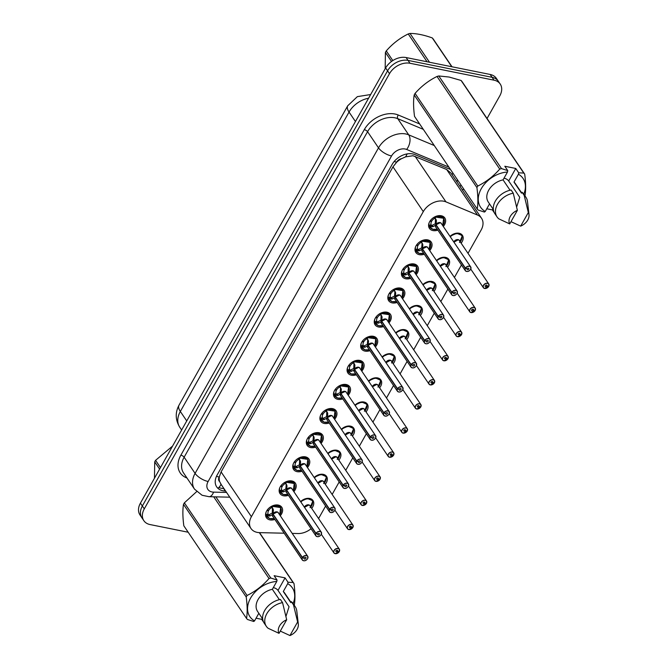 <?xml version="1.0" encoding="UTF-8"?>
<svg xmlns="http://www.w3.org/2000/svg" width="669" height="669" viewBox="0 0 669 669"><rect width="100%" height="100%" fill="white"/><g stroke="black" fill="none" stroke-linecap="round" stroke-linejoin="round"><path stroke-width="1" d="M300.607 501.625A8.73 6.213 -34.1 0 1 309.663 498.464A8.73 6.213 -34.1 0 1 312.975 500.529A8.73 6.213 -34.1 0 1 311.687 508.365M314.187 477.515A8.73 6.213 -34.1 0 1 323.252 474.354A8.73 6.213 -34.1 0 1 326.556 476.42A8.73 6.213 -34.1 0 1 325.268 484.256M339.919 453.147L339.919 453.147A8.187 5.829 145.9 0 0 339.476 452.303A8.187 5.829 145.9 0 0 336.373 450.362A8.187 5.829 145.9 0 0 327.785 453.415A8.73 6.213 -34.1 0 1 336.833 450.245A8.73 6.213 -34.1 0 1 340.145 452.311A8.73 6.213 -34.1 0 1 338.857 460.147M350.815 435.327L353.491 429.038A8.187 5.829 145.9 0 0 353.056 428.193A8.187 5.829 145.9 0 0 349.962 426.253A8.187 5.829 145.9 0 0 341.366 429.306A8.73 6.213 -34.1 0 1 350.422 426.136A8.73 6.213 -34.1 0 1 353.725 428.202A8.73 6.213 -34.1 0 1 352.438 436.037M354.946 405.18A8.73 6.213 -34.1 0 1 364.003 402.027A8.73 6.213 -34.1 0 1 367.314 404.093A8.73 6.213 -34.1 0 1 366.027 411.92M377.985 387.108L380.661 380.82A8.187 5.829 145.9 0 0 380.226 379.975A8.187 5.829 145.9 0 0 377.132 378.035A8.187 5.829 145.9 0 0 368.535 381.087A8.73 6.213 -34.1 0 1 377.592 377.918A8.73 6.213 -34.1 0 1 380.895 379.984A8.73 6.213 -34.1 0 1 379.607 387.811M382.116 356.962A8.73 6.213 -34.1 0 1 391.173 353.809A8.73 6.213 -34.1 0 1 394.484 355.875A8.73 6.213 -34.1 0 1 393.196 363.702M405.155 338.89L407.839 332.593A8.187 5.829 145.9 0 0 407.396 331.749A8.187 5.829 145.9 0 0 404.302 329.817A8.187 5.829 145.9 0 0 395.705 332.869A8.73 6.213 -34.1 0 1 404.762 329.7A8.73 6.213 -34.1 0 1 408.065 331.765A8.73 6.213 -34.1 0 1 406.777 339.593M418.744 314.781L421.42 308.493A8.187 5.829 145.9 0 0 420.985 307.64A8.187 5.829 145.9 0 0 417.882 305.708A8.187 5.829 145.9 0 0 409.294 308.76A8.73 6.213 -34.1 0 1 418.342 305.582A8.73 6.213 -34.1 0 1 421.654 307.656A8.73 6.213 -34.1 0 1 420.366 315.484M422.867 284.634A8.73 6.213 -34.1 0 1 431.931 281.473A8.73 6.213 -34.1 0 1 435.235 283.547A8.73 6.213 -34.1 0 1 433.947 291.375M436.456 260.525A8.73 6.213 -34.1 0 1 445.512 257.364A8.73 6.213 -34.1 0 1 448.824 259.438A8.73 6.213 -34.1 0 1 447.536 267.266M450.036 236.416A8.73 6.213 -34.1 0 1 459.101 233.255A8.73 6.213 -34.1 0 1 462.404 235.329A8.73 6.213 -34.1 0 1 461.117 243.156M274.85 519.437A9.291 6.615 -34.1 0 1 269.916 519.888A9.291 6.615 -34.1 0 1 266.396 517.689A9.291 6.615 -34.1 0 1 268.244 508.816A9.291 6.615 -34.1 0 1 278.262 505.07A9.291 6.615 -34.1 0 1 281.783 507.269A9.291 6.615 -34.1 0 1 280.269 515.766M288.431 495.328A9.291 6.615 -34.1 0 1 283.505 495.779A9.291 6.615 -34.1 0 1 279.985 493.571A9.291 6.615 -34.1 0 1 281.825 484.707A9.291 6.615 -34.1 0 1 291.851 480.961A9.291 6.615 -34.1 0 1 295.363 483.16A9.291 6.615 -34.1 0 1 293.858 491.656M302.02 471.219A9.291 6.615 -34.1 0 1 297.086 471.662A9.291 6.615 -34.1 0 1 293.566 469.462A9.291 6.615 -34.1 0 1 295.414 460.598A9.291 6.615 -34.1 0 1 305.432 456.852A9.291 6.615 -34.1 0 1 308.953 459.051A9.291 6.615 -34.1 0 1 307.439 467.547M315.601 447.109A9.291 6.615 -34.1 0 1 310.675 447.553A9.291 6.615 -34.1 0 1 307.155 445.353A9.291 6.615 -34.1 0 1 308.994 436.489A9.291 6.615 -34.1 0 1 319.021 432.743A9.291 6.615 -34.1 0 1 322.533 434.942A9.291 6.615 -34.1 0 1 321.028 443.438M329.19 423A9.291 6.615 -34.1 0 1 324.256 423.444A9.291 6.615 -34.1 0 1 320.735 421.244A9.291 6.615 -34.1 0 1 322.583 412.38A9.291 6.615 -34.1 0 1 332.602 408.634A9.291 6.615 -34.1 0 1 336.122 410.833A9.291 6.615 -34.1 0 1 334.609 419.329M342.771 398.891A9.291 6.615 -34.1 0 1 337.845 399.334A9.291 6.615 -34.1 0 1 334.324 397.135A9.291 6.615 -34.1 0 1 336.164 388.271A9.291 6.615 -34.1 0 1 346.191 384.524A9.291 6.615 -34.1 0 1 349.703 386.724A9.291 6.615 -34.1 0 1 348.198 395.22M356.36 374.782A9.291 6.615 -34.1 0 1 351.426 375.225A9.291 6.615 -34.1 0 1 347.905 373.026A9.291 6.615 -34.1 0 1 349.753 364.162A9.291 6.615 -34.1 0 1 359.771 360.415A9.291 6.615 -34.1 0 1 363.292 362.615A9.291 6.615 -34.1 0 1 361.778 371.111M369.94 350.673A9.291 6.615 -34.1 0 1 365.015 351.116A9.291 6.615 -34.1 0 1 361.494 348.917A9.291 6.615 -34.1 0 1 363.334 340.053A9.291 6.615 -34.1 0 1 373.361 336.306A9.291 6.615 -34.1 0 1 376.873 338.506A9.291 6.615 -34.1 0 1 375.368 347.002M383.529 326.564A9.291 6.615 -34.1 0 1 378.595 327.007A9.291 6.615 -34.1 0 1 375.075 324.808A9.291 6.615 -34.1 0 1 376.923 315.944A9.291 6.615 -34.1 0 1 386.941 312.197A9.291 6.615 -34.1 0 1 390.462 314.397A9.291 6.615 -34.1 0 1 388.948 322.893M397.11 302.455A9.291 6.615 -34.1 0 1 392.185 302.898A9.291 6.615 -34.1 0 1 388.664 300.699A9.291 6.615 -34.1 0 1 390.504 291.835A9.291 6.615 -34.1 0 1 400.53 288.088A9.291 6.615 -34.1 0 1 404.043 290.287A9.291 6.615 -34.1 0 1 402.537 298.784M410.699 278.346A9.291 6.615 -34.1 0 1 405.765 278.789A9.291 6.615 -34.1 0 1 402.245 276.59A9.291 6.615 -34.1 0 1 404.093 267.725A9.291 6.615 -34.1 0 1 414.111 263.979A9.291 6.615 -34.1 0 1 417.632 266.178A9.291 6.615 -34.1 0 1 416.118 274.675M424.28 254.237A9.291 6.615 -34.1 0 1 419.354 254.68A9.291 6.615 -34.1 0 1 415.834 252.481A9.291 6.615 -34.1 0 1 417.673 243.616A9.291 6.615 -34.1 0 1 427.7 239.87A9.291 6.615 -34.1 0 1 431.221 242.069A9.291 6.615 -34.1 0 1 429.707 250.566M437.869 230.128A9.291 6.615 -34.1 0 1 432.935 230.571A9.291 6.615 -34.1 0 1 429.414 228.372A9.291 6.615 -34.1 0 1 431.262 219.507A9.291 6.615 -34.1 0 1 441.281 215.753A9.291 6.615 -34.1 0 1 444.801 217.952A9.291 6.615 -34.1 0 1 443.288 226.457M468.007 253.334L481.103 230.094A16.374 11.657 145.9 0 0 481.538 218.27L450.931 173.07L446.675 169.516L412.99 155.735L405.59 156.855L401.576 158.67A5.461 3.889 145.9 0 0 396.65 162.141A16.374 6.59 -150.6 0 1 394.166 161.505M481.538 218.27A16.374 11.657 145.9 0 0 477.499 215.05L445.947 201.862A16.374 11.657 145.9 0 0 443.781 201.21A16.374 11.657 145.9 0 0 423.293 211.621L251.402 516.677A16.374 11.657 145.9 0 0 250.975 528.493A16.374 11.657 145.9 0 0 259.572 532.633L284.174 533.21M219.633 481.571A16.374 11.657 -34.1 0 1 219.348 476.796L219.215 477.03A5.461 3.889 145.9 0 0 219.633 481.571L221.096 484.289M396.65 162.141L396.516 162.366A16.374 11.657 -34.1 0 1 401.576 158.67M396.516 162.366L392.987 166.857L221.096 471.913L219.348 476.796M318.578 518.542L325.611 506.057M332.159 494.433L339.191 481.948M345.748 470.324L352.78 457.839M359.328 446.215L366.361 433.729M372.917 422.097L379.95 409.62M386.498 397.988L393.531 385.511M400.087 373.879L407.12 361.402M413.668 349.77L420.701 337.293M427.257 325.661L434.29 313.184M440.838 301.552L447.87 289.075M454.427 277.443L461.459 264.966M292.211 533.402L298.039 533.536A16.374 11.657 145.9 0 0 311.06 528.753M434.825 269.799A8.73 6.213 -34.1 0 1 434.365 269.222A8.73 6.213 -34.1 0 1 433.997 268.587M421.236 293.908A8.73 6.213 -34.1 0 1 420.776 293.331A8.73 6.213 -34.1 0 1 420.416 292.696M407.655 318.018A8.73 6.213 -34.1 0 1 407.187 317.449A8.73 6.213 -34.1 0 1 406.827 316.805M394.066 342.127A8.73 6.213 -34.1 0 1 393.606 341.558A8.73 6.213 -34.1 0 1 393.247 340.914M380.485 366.236A8.73 6.213 -34.1 0 1 380.017 365.667A8.73 6.213 -34.1 0 1 379.658 365.023M366.896 390.345A8.73 6.213 -34.1 0 1 366.436 389.776A8.73 6.213 -34.1 0 1 366.077 389.132M353.316 414.454A8.73 6.213 -34.1 0 1 352.847 413.885A8.73 6.213 -34.1 0 1 352.488 413.241M339.727 438.563A8.73 6.213 -34.1 0 1 339.267 437.994A8.73 6.213 -34.1 0 1 338.907 437.35M326.146 462.672A8.73 6.213 -34.1 0 1 325.678 462.103A8.73 6.213 -34.1 0 1 325.318 461.459M312.557 486.781A8.73 6.213 -34.1 0 1 312.097 486.212A8.73 6.213 -34.1 0 1 311.737 485.569M298.976 510.89A8.73 6.213 -34.1 0 1 298.508 510.322A8.73 6.213 -34.1 0 1 298.148 509.678M448.406 245.69A8.73 6.213 -34.1 0 1 447.946 245.113A8.73 6.213 -34.1 0 1 447.586 244.478M188.181 532.231L150.057 524.563A16.374 11.657 -34.1 0 1 143.852 520.683L141.92 517.831A16.374 11.657 -34.1 0 1 142.346 506.007L387.568 70.822A16.374 11.657 -34.1 0 1 408.048 60.402L492.083 77.32A16.374 11.657 -34.1 0 1 498.28 81.192A16.374 11.657 -34.1 0 0 492.083 77.32L408.048 60.402A16.374 11.657 -34.1 0 0 387.568 70.822L142.346 506.007A16.374 11.657 -34.1 0 0 141.92 517.831L139.988 514.971A16.374 11.657 -34.1 0 1 140.415 503.155L385.628 67.962A16.374 11.657 -34.1 0 1 406.116 57.551L490.151 74.46A16.374 11.657 -34.1 0 1 496.348 78.34L500.22 84.051A16.374 11.657 -34.1 0 1 499.785 95.868L487.04 118.505M450.471 169.466L414.855 154.581A16.374 11.657 145.9 0 0 412.689 153.929A16.374 11.657 145.9 0 0 392.201 164.34L217.124 475.057A16.374 11.657 145.9 0 0 216.697 486.881A16.374 11.657 145.9 0 0 225.286 491.021L225.612 491.029M143.852 520.683A16.374 11.657 -34.1 0 1 144.287 508.866L389.5 73.674A16.374 11.657 -34.1 0 1 409.988 63.262L494.015 80.171A16.374 11.657 -34.1 0 1 500.22 84.051M456.919 181.909A16.374 11.657 145.9 0 0 457.387 179.677M223.889 488.487L223.571 488.479A16.374 11.657 -34.1 0 1 218.847 487.492M443.907 218.654A8.187 5.829 145.9 0 0 443.672 218.253A8.187 5.829 145.9 0 0 440.57 216.321A8.187 5.829 145.9 0 0 434.934 217.258L436.431 220.711L436.037 224.717L435.285 223.613L435.46 218.746L434.549 218.37A6.004 4.273 145.9 0 0 431.773 221.038L430.301 220.67M435.929 224.976L433.086 226.64L429.682 226.59L432.718 229.25M466.594 271.413A3.278 2.333 -34.1 0 0 470.09 270.05A3.278 2.333 -34.1 0 0 470.717 266.956L470.742 269.155C469.554 270.978 468.158 271.731 466.561 271.422A3.278 2.333 -34.1 0 1 465.29 270.627A3.278 2.333 -34.1 0 1 465.315 268.378L465.448 268.453A3.169 2.258 145.9 0 0 466.628 271.38A3.169 2.258 145.9 0 0 470.583 269.364A3.169 2.258 145.9 0 0 469.471 266.329A3.169 2.258 145.9 0 0 465.574 268.236L465.44 268.152A3.278 2.333 -34.1 0 1 469.471 266.178A3.278 2.333 -34.1 0 1 470.717 266.956L441.323 223.546A3.278 2.333 145.9 0 0 440.085 222.777A3.278 2.333 145.9 0 0 436.054 224.742L436.037 224.717M435.243 218.429L434.725 216.94L443.681 218.278L442.134 215.987M432.391 226.766L431.388 225.277L429.465 226.273L429.122 225.578A8.187 5.829 -34.1 0 1 429.147 222.735M431.145 220.879L431.538 221.456A6.004 4.273 145.9 0 0 431.053 224.575L431.388 225.277M465.44 268.152L436.054 224.742L440.085 222.777A3.27 2.333 -34.1 0 0 436.263 224.433M465.574 268.236L467.196 268.637A1.095 0.778 -34.1 0 1 468.735 269.281A1.095 0.778 -34.1 0 1 467.154 268.721L467.079 268.612M431.538 221.456L429.933 221.205M435.912 224.943L435.611 224.082M465.315 268.378L435.929 224.968A3.278 2.333 145.9 0 0 435.904 227.217L465.29 270.627L466.561 271.422M467.154 268.721L465.448 268.453M444.4 221.297L443.681 218.278L442.686 225.553A7.978 5.687 -34.1 0 0 443.246 218.094A7.978 5.687 -34.1 0 0 435.151 217.642M431.605 225.587L435.159 223.839M429.465 226.273L429.682 226.59A8.187 5.829 145.9 0 0 430.117 227.435A8.187 5.829 145.9 0 0 430.736 228.154M470.767 269.097L483.361 287.687L484.624 288.481A3.278 2.333 -34.1 0 1 483.361 287.687A3.278 2.333 -34.1 0 1 484.005 284.559A3.278 2.333 -34.1 0 1 487.542 283.238A3.278 2.333 -34.1 0 1 488.78 284.016A3.278 2.333 -34.1 0 1 488.755 286.265L488.713 286.315A3.169 2.258 145.9 0 0 487.534 283.388A3.169 2.258 145.9 0 0 483.578 285.404A3.169 2.258 145.9 0 0 484.691 288.439A3.169 2.258 145.9 0 0 488.587 286.533L486.965 286.123L486.229 285.044M459.494 242.454L462.179 236.165A8.187 5.829 145.9 0 0 461.744 235.312A8.187 5.829 145.9 0 0 458.641 233.372A8.187 5.829 145.9 0 0 450.045 236.433M460.239 241.86A8.187 5.829 -34.1 0 0 460.933 240.873L460.464 240.179M453.925 242.161A3.27 2.333 -34.1 0 1 454.05 241.91A3.27 2.333 -34.1 0 1 458.148 239.828A3.278 2.333 145.9 0 0 454.05 241.91A3.278 2.333 145.9 0 0 453.925 242.161L458.156 239.837A3.278 2.333 145.9 0 1 459.394 240.606L488.78 284.016L488.763 286.299M486.965 286.123A1.095 0.778 -34.1 0 1 485.209 286.524A1.095 0.778 -34.1 0 1 487.015 285.303A1.095 0.778 -34.1 0 1 487.007 286.048L486.321 285.027M460.406 240.171L461.25 240.305A8.187 5.829 -34.1 0 0 462.028 236.709M460.933 240.873L460.23 240.698M487.007 286.048L488.713 286.315M450.296 236.801A7.978 5.678 -34.1 0 1 462.162 236.5L461.769 235.371L456.768 233.264L450.429 236.073M430.326 242.763A8.187 5.829 145.9 0 0 430.092 242.37A8.187 5.829 145.9 0 0 426.989 240.43A8.187 5.829 145.9 0 0 421.353 241.367L422.841 244.821L422.448 248.826L421.704 247.722L422.064 243.667L421.662 242.538L420.968 242.479A6.004 4.273 145.9 0 0 418.192 245.147L416.72 244.779M451.734 292.487L451.859 292.562A3.169 2.258 145.9 0 0 453.038 295.489A3.169 2.258 145.9 0 0 457.002 293.474A3.169 2.258 145.9 0 0 455.882 290.438A3.169 2.258 145.9 0 0 451.985 292.345L451.859 292.261A3.278 2.333 -34.1 0 1 455.89 290.287A3.278 2.333 -34.1 0 1 457.128 291.065A3.278 2.333 -34.1 0 1 456.484 294.193A3.278 2.333 -34.1 0 1 452.946 295.514A3.278 2.333 -34.1 0 1 451.709 294.736A3.278 2.333 -34.1 0 1 451.734 292.487L422.323 249.052L419.496 250.758L416.093 250.699L419.129 253.359M422.657 249.127L422.34 249.077A3.278 2.333 145.9 0 0 422.315 251.327L451.709 294.736L452.972 295.531C454.577 295.84 455.974 295.088 457.161 293.265L457.128 291.065L427.742 247.655A3.278 2.333 145.9 0 0 426.504 246.886A3.278 2.333 145.9 0 0 422.474 248.851L422.448 248.826M421.662 242.538L421.136 241.049L430.1 242.387L428.553 240.096M418.811 250.875L417.799 249.386L415.875 250.382L415.533 249.688A8.187 5.829 -34.1 0 1 415.558 246.844M417.565 244.988L417.949 245.565A6.004 4.273 145.9 0 0 417.464 248.692L417.799 249.386M451.859 292.261L422.474 248.851L426.504 246.886A3.27 2.333 -34.1 0 0 422.683 248.542M451.985 292.345L453.607 292.754A1.095 0.778 -34.1 0 1 455.363 292.353A1.095 0.778 -34.1 0 1 453.557 293.574A1.095 0.778 -34.1 0 1 453.565 292.83L453.498 292.721M417.949 245.565L416.352 245.314M422.323 249.052L422.022 248.199M453.565 292.83L451.859 292.562M430.811 245.406L430.1 242.387L429.097 249.662A7.978 5.687 -34.1 0 0 429.665 242.203A7.978 5.687 -34.1 0 0 421.562 241.752M418.016 249.696L421.57 247.948M415.875 250.382L416.093 250.699A8.187 5.829 145.9 0 0 416.528 251.544A8.187 5.829 145.9 0 0 417.147 252.263M416.737 266.872A8.187 5.829 145.9 0 0 416.503 266.479A8.187 5.829 145.9 0 0 413.4 264.539A8.187 5.829 145.9 0 0 407.764 265.476L409.261 268.93L408.868 272.935L408.115 271.831L408.291 266.964L407.379 266.588A6.004 4.273 145.9 0 0 404.603 269.256L403.131 268.888M438.145 316.596L438.279 316.671A3.169 2.258 145.9 0 0 439.458 319.598A3.169 2.258 145.9 0 0 443.413 317.583A3.169 2.258 145.9 0 0 442.301 314.547A3.169 2.258 145.9 0 0 438.404 316.454L438.27 316.37A3.278 2.333 -34.1 0 1 442.301 314.397A3.278 2.333 -34.1 0 1 443.547 315.174A3.278 2.333 -34.1 0 1 442.895 318.302A3.278 2.333 -34.1 0 1 439.366 319.623A3.278 2.333 -34.1 0 1 438.12 318.845A3.278 2.333 -34.1 0 1 438.145 316.596L408.742 273.161L405.916 274.867L402.512 274.808L405.548 277.468M408.073 266.647L407.555 265.158L416.511 266.496L415.516 273.772M405.222 274.984L404.218 273.496L402.295 274.491L401.952 273.797A8.187 5.829 -34.1 0 1 401.977 270.953M403.976 269.097L404.369 269.674A6.004 4.273 145.9 0 0 403.884 272.801L404.218 273.496M409.068 273.236L408.759 273.186A3.278 2.333 145.9 0 0 408.734 275.436L438.12 318.845L439.391 319.64C440.988 319.949 442.385 319.197 443.572 317.374L443.547 315.174L414.153 271.765A3.278 2.333 145.9 0 0 412.915 270.995A3.278 2.333 145.9 0 0 408.884 272.96L412.915 270.995A3.27 2.333 -34.1 0 0 409.094 272.651M438.27 316.37L408.884 272.96M438.404 316.454L440.026 316.863A1.095 0.778 -34.1 0 1 441.783 316.462A1.095 0.778 -34.1 0 1 439.976 317.683A1.095 0.778 -34.1 0 1 439.985 316.939L439.909 316.83M404.369 269.674L402.763 269.423M408.742 273.161L408.441 272.308M404.427 273.805L407.99 272.057M439.985 316.939L438.279 316.671M417.23 269.515L416.511 266.496M403.566 276.372A8.187 5.829 145.9 0 1 402.947 275.653A8.187 5.829 145.9 0 1 402.504 274.808L402.512 274.808M403.156 290.982A8.187 5.829 145.9 0 0 402.922 290.589A8.187 5.829 145.9 0 0 399.819 288.648A8.187 5.829 145.9 0 0 394.183 289.585L395.672 293.039L395.279 297.044L394.534 295.941L394.894 291.893L394.493 290.756L393.798 290.697A6.004 4.273 145.9 0 0 391.022 293.365L389.55 292.997M424.564 340.705L424.69 340.78A3.169 2.258 145.9 0 0 425.869 343.707A3.169 2.258 145.9 0 0 429.833 341.692A3.169 2.258 145.9 0 0 428.712 338.656A3.169 2.258 145.9 0 0 424.815 340.563L424.69 340.479A3.278 2.333 -34.1 0 1 428.72 338.506A3.278 2.333 -34.1 0 1 429.958 339.283A3.278 2.333 -34.1 0 1 429.314 342.411A3.278 2.333 -34.1 0 1 425.777 343.732A3.278 2.333 -34.1 0 1 424.539 342.954A3.278 2.333 -34.1 0 1 424.564 340.705L395.153 297.27L392.327 298.976L388.923 298.918L391.959 301.577M395.488 297.345L395.17 297.304A3.278 2.333 145.9 0 0 395.145 299.545L424.539 342.954L425.802 343.749C427.407 344.067 428.804 343.306 429.991 341.483L429.958 339.283L400.572 295.874A3.278 2.333 145.9 0 0 399.326 295.104A3.278 2.333 145.9 0 0 395.304 297.069L395.279 297.044M394.493 290.756L393.966 289.267L402.93 290.605L401.927 297.881A7.978 5.687 -34.1 0 0 402.495 290.421A7.978 5.687 -34.1 0 0 394.392 289.97M391.641 299.093L390.629 297.605L388.706 298.6L388.363 297.906A8.187 5.829 -34.1 0 1 388.388 295.062M390.395 293.206L390.78 293.783A6.004 4.273 145.9 0 0 390.295 296.911L390.629 297.605M424.69 340.479L395.304 297.069L399.334 295.104A3.27 2.333 -34.1 0 0 395.513 296.76M424.815 340.563L426.437 340.973A1.095 0.778 -34.1 0 1 428.193 340.571A1.095 0.778 -34.1 0 1 426.387 341.792A1.095 0.778 -34.1 0 1 426.396 341.048L426.329 340.939M390.78 293.783L389.182 293.532M395.17 297.295L394.852 296.417M426.396 341.048L424.69 340.78M403.641 293.624L402.93 290.605M390.847 297.914L394.401 296.166M388.706 298.6L388.923 298.918A8.187 5.829 145.9 0 0 389.358 299.762A8.187 5.829 145.9 0 0 389.977 300.481M389.567 315.091A8.187 5.829 145.9 0 0 389.333 314.698A8.187 5.829 145.9 0 0 386.23 312.757A8.187 5.829 145.9 0 0 380.594 313.694L382.091 317.148L381.698 321.153L380.945 320.05L381.121 315.183L380.209 314.806A6.004 4.273 145.9 0 0 377.433 317.474L375.961 317.106M410.975 364.814L411.109 364.889A3.169 2.258 145.9 0 0 412.288 367.816A3.169 2.258 145.9 0 0 416.243 365.801A3.169 2.258 145.9 0 0 415.131 362.765A3.169 2.258 145.9 0 0 411.234 364.672L411.101 364.588A3.278 2.333 -34.1 0 1 415.131 362.615A3.278 2.333 -34.1 0 1 416.377 363.392A3.278 2.333 -34.1 0 1 415.725 366.52A3.278 2.333 -34.1 0 1 412.196 367.841A3.278 2.333 -34.1 0 1 410.95 367.064A3.278 2.333 -34.1 0 1 410.975 364.814L381.573 321.379L378.746 323.085L375.342 323.027L378.378 325.686M380.904 314.865L380.385 313.376L389.341 314.714L388.346 321.99A7.978 5.687 -34.1 0 0 388.906 314.53A7.978 5.687 -34.1 0 0 380.812 314.079M378.052 323.202L377.048 321.714L375.125 322.709L374.782 322.015A8.187 5.829 -34.1 0 1 374.807 319.172M376.806 317.315L377.199 317.892A6.004 4.273 145.9 0 0 376.714 321.02L377.048 321.714M381.899 321.454L381.589 321.413A3.278 2.333 145.9 0 0 381.564 323.662L410.95 367.064L412.221 367.858C413.818 368.176 415.215 367.415 416.402 365.592L416.377 363.392L386.983 319.983A3.278 2.333 145.9 0 0 385.745 319.213A3.278 2.333 145.9 0 0 381.715 321.179L385.745 319.213A3.27 2.333 -34.1 0 0 381.924 320.869M411.101 364.588L381.715 321.179M411.234 364.672L412.857 365.082A1.095 0.778 -34.1 0 1 414.613 364.68A1.095 0.778 -34.1 0 1 412.806 365.901A1.095 0.778 -34.1 0 1 412.806 365.157L412.74 365.048M377.199 317.892L375.593 317.641M381.573 321.379L381.271 320.526M412.806 365.157L411.109 364.889M390.06 317.733L389.341 314.714M377.266 322.023L380.82 320.275M375.125 322.709L375.342 323.027A8.187 5.829 145.9 0 0 375.777 323.871A8.187 5.829 145.9 0 0 376.396 324.59M471.009 312.574A3.278 2.333 -34.1 0 1 469.772 311.796A3.278 2.333 -34.1 0 1 470.424 308.668A3.278 2.333 -34.1 0 1 473.953 307.347A3.278 2.333 -34.1 0 1 475.199 308.125A3.278 2.333 -34.1 0 1 475.174 310.374L475.124 310.424A3.169 2.258 145.9 0 0 473.953 307.497A3.169 2.258 145.9 0 0 469.989 309.513A3.169 2.258 145.9 0 0 471.101 312.548A3.169 2.258 145.9 0 0 474.998 310.642L473.384 310.232L472.649 309.153M445.914 266.563L448.59 260.274A8.187 5.829 145.9 0 0 448.155 259.421A8.187 5.829 145.9 0 0 445.052 257.481A8.187 5.829 145.9 0 0 436.464 260.542M446.649 265.969A8.187 5.829 -34.1 0 0 447.344 264.983L446.875 264.288M475.182 310.408L475.199 308.125L445.805 264.715A3.278 2.333 145.9 0 0 444.567 263.937A3.278 2.333 145.9 0 0 440.47 266.019A3.278 2.333 145.9 0 0 440.344 266.27L444.567 263.946M473.384 310.232A1.095 0.778 -34.1 0 1 471.62 310.633A1.095 0.778 -34.1 0 1 473.435 309.413A1.095 0.778 -34.1 0 1 473.426 310.157L472.732 309.137M446.825 264.28L447.67 264.414A8.187 5.829 -34.1 0 0 448.447 260.818M447.344 264.983L446.649 264.807M473.426 310.157L475.124 310.424M436.715 260.91A7.978 5.678 -34.1 0 1 448.573 260.609L448.188 259.488L443.187 257.373L436.84 260.182M457.429 336.683A3.278 2.333 -34.1 0 1 456.191 335.905A3.278 2.333 -34.1 0 1 456.835 332.777A3.278 2.333 -34.1 0 1 460.372 331.456A3.278 2.333 -34.1 0 1 461.61 332.234A3.278 2.333 -34.1 0 1 461.585 334.483L461.543 334.533A3.169 2.258 145.9 0 0 460.364 331.607A3.169 2.258 145.9 0 0 456.4 333.622A3.169 2.258 145.9 0 0 457.521 336.658A3.169 2.258 145.9 0 0 461.418 334.751L459.795 334.349L459.059 333.262M432.325 290.672L435.009 284.384A8.187 5.829 145.9 0 0 434.574 283.531A8.187 5.829 145.9 0 0 431.472 281.599A8.187 5.829 145.9 0 0 422.875 284.651M433.069 290.078A8.187 5.829 -34.1 0 0 433.763 289.092L433.295 288.406M461.593 334.517L461.61 332.234L432.224 288.824A3.278 2.333 145.9 0 0 430.978 288.046A3.278 2.333 145.9 0 0 426.881 290.129A3.278 2.333 145.9 0 0 426.755 290.379L430.987 288.055M459.795 334.349A1.095 0.778 -34.1 0 1 458.257 333.706A1.095 0.778 -34.1 0 1 459.837 334.266L459.143 333.246M433.236 288.389L434.081 288.523A8.187 5.829 -34.1 0 0 434.858 284.927M433.763 289.092L433.06 288.916M459.837 334.266L461.543 334.533M423.126 285.019A7.978 5.678 -34.1 0 1 434.992 284.718L434.599 283.597L429.598 281.482L423.26 284.292M443.84 360.792A3.278 2.333 -34.1 0 1 442.602 360.014A3.278 2.333 -34.1 0 1 443.254 356.886A3.278 2.333 -34.1 0 1 446.783 355.565A3.278 2.333 -34.1 0 1 448.029 356.343A3.278 2.333 -34.1 0 1 448.004 358.592L447.954 358.643A3.169 2.258 145.9 0 0 446.783 355.716A3.169 2.258 145.9 0 0 442.819 357.731A3.169 2.258 145.9 0 0 443.932 360.767A3.169 2.258 145.9 0 0 447.829 358.86L446.215 358.459L445.479 357.371M419.48 314.187A8.187 5.829 -34.1 0 0 420.174 313.201L419.706 312.515M413.174 314.489A3.27 2.333 -34.1 0 1 413.3 314.246A3.27 2.333 -34.1 0 1 417.397 312.164A3.278 2.333 145.9 0 0 413.3 314.246A3.278 2.333 145.9 0 0 413.174 314.489L417.397 312.164A3.278 2.333 145.9 0 1 418.635 312.933L448.029 356.343L448.013 358.626M446.215 358.459A1.095 0.778 -34.1 0 1 444.668 357.815A1.095 0.778 -34.1 0 1 446.256 358.375L445.562 357.355M419.655 312.507L420.5 312.632A8.187 5.829 -34.1 0 0 421.278 309.036M420.174 313.201L419.48 313.025M446.256 358.375L447.954 358.643M409.545 309.128A7.978 5.678 -34.1 0 1 421.403 308.827L421.018 307.707L416.018 305.591L409.671 308.401M391.516 61.456L385.411 52.433L385.177 68.773M385.411 52.433A29.469 20.982 -34.1 0 1 385.829 51.664A29.469 20.982 -34.1 0 1 386.281 50.894L392.82 60.561M451.784 66.741L432.283 37.932A29.469 20.982 -34.1 0 1 433.194 38.978L452.027 66.791M427.065 61.765L408.232 33.952A29.469 20.982 -34.1 0 1 410.005 33.45L429.506 62.259M408.232 33.952C399.903 38.041 392.586 43.686 386.281 50.894M432.283 37.932C423.837 34.905 416.411 33.408 410.005 33.45M159.607 469.094L154.715 461.861L154.472 478.201M154.715 461.861A29.469 20.982 -34.1 0 1 155.133 461.092A29.469 20.982 -34.1 0 1 155.576 460.322L160.476 467.556M172.577 446.081L155.576 460.322M516.652 207.022L519.746 197.305L508.699 180.99L515.766 168.463L504.819 166.255L507.763 170.612L507.478 172.025A25.648 18.264 -34.1 0 0 481.27 188.708A25.648 18.264 -34.1 0 0 485.259 211.463L489.532 203.869M503.991 178.213A12.335 8.781 -34.1 0 1 504.158 178.247A12.335 8.781 -34.1 0 1 508.699 180.99M476.913 187.579L414.203 94.956C413.266 100.526 413.375 107.676 414.529 116.381L477.24 209.004C478.176 203.426 478.067 196.285 476.913 187.579A29.469 20.982 -34.1 0 1 477.783 186.041C486.104 181.951 493.421 176.298 499.735 169.098A29.469 20.982 -34.1 0 1 501.507 168.596L507.763 170.612M414.203 94.956A29.469 20.982 -34.1 0 1 415.064 93.409L477.783 186.041M499.735 169.098L437.016 76.467C428.687 80.556 421.37 86.209 415.064 93.409M437.016 76.467A29.469 20.982 -34.1 0 1 438.789 75.965L501.507 168.596M515.766 168.463L518.709 172.811L523.785 173.079L461.075 80.456L449.142 77.044L438.789 75.965M485.259 211.463L484.406 212.056L478.151 210.049A29.469 20.982 -34.1 0 1 477.24 209.004M510.071 190.239L503.055 179.877L507.478 172.025M493.371 209.548L488.278 202.021A16.374 11.657 -34.1 0 1 489.424 189.034A16.374 11.657 -34.1 0 1 503.055 179.877M494.893 213.737A17.461 12.435 -34.1 0 1 496.247 199.688A17.461 12.435 -34.1 0 1 511.108 190.029L513.257 193.199A17.461 12.435 -34.1 0 0 498.397 202.866A17.461 12.435 -34.1 0 0 497.042 216.915L494.893 213.737M509.719 223.923A10.913 7.769 -34.1 0 1 517.38 210.334L509.719 223.923L498.806 218.838A17.461 12.435 -34.1 0 1 497.042 216.915M517.38 210.334L513.257 193.199M461.075 80.456A29.469 20.982 -34.1 0 1 461.978 81.493L524.697 174.116C525.842 182.771 525.951 189.912 525.023 195.549A29.469 20.982 -34.1 0 1 524.906 195.766M523.785 173.079A29.469 20.982 -34.1 0 1 524.697 174.116M518.709 172.811L518.416 174.224A25.648 18.264 -34.1 0 1 523.794 194.127M518.416 174.224L513.993 182.077A16.374 11.657 -34.1 0 1 515.389 183.666L521.661 192.923M513.993 182.077L521.511 193.182L522.046 192.229A17.461 12.435 -34.1 0 1 523.819 194.161L525.968 197.33A17.461 12.435 -34.1 0 1 527.49 201.52L529.012 214.732A10.913 7.769 -34.1 0 1 520.666 226.122L510.991 221.673M522.046 192.229L524.195 195.407A17.461 12.435 -34.1 0 1 525.968 197.33M524.195 195.407L528.326 212.533A10.913 7.769 -34.1 0 1 529.012 214.732M520.666 226.122L528.326 212.533M486.764 208.778L492.409 209.915L494.274 212.675M492.409 209.915L492.961 208.937M285.956 616.45L289.05 606.733L278.003 590.418L285.061 577.882L274.123 575.683L277.066 580.031L276.774 581.453A25.648 18.264 -34.1 0 0 250.566 598.128A25.648 18.264 -34.1 0 0 254.554 620.891L258.828 613.297M273.287 587.641A12.335 8.781 -34.1 0 1 273.454 587.675A12.335 8.781 -34.1 0 1 278.003 590.418M246.217 597.007L183.498 504.376C182.57 509.954 182.679 517.095 183.824 525.809L246.543 618.432C247.471 612.854 247.363 605.713 246.217 597.007A29.469 20.982 -34.1 0 1 247.078 595.469C255.407 591.379 262.725 585.726 269.03 578.518A29.469 20.982 -34.1 0 1 270.803 578.024L277.066 580.031M183.498 504.376A29.469 20.982 -34.1 0 1 184.368 502.837L247.078 595.469M196.619 491.665L184.368 502.837M254.554 620.891L253.71 621.484L247.446 619.469A29.469 20.982 -34.1 0 1 246.543 618.432M279.374 599.667L272.35 589.297L276.774 581.453M262.674 618.976L257.582 611.449A16.374 11.657 -34.1 0 1 258.727 598.462A16.374 11.657 -34.1 0 1 272.35 589.297M264.196 623.165A17.461 12.435 -34.1 0 1 265.551 609.116A17.461 12.435 -34.1 0 1 280.411 599.457L282.561 602.627A17.461 12.435 -34.1 0 0 267.7 612.286A17.461 12.435 -34.1 0 0 266.346 626.343L264.196 623.165M279.023 633.351A10.913 7.769 -34.1 0 1 286.683 619.762L279.023 633.351L268.11 628.266A17.461 12.435 -34.1 0 1 266.346 626.343M286.683 619.762L282.561 602.627M259.522 532.633L293.992 583.544C295.146 592.19 295.255 599.332 294.327 604.968A29.469 20.982 -34.1 0 1 294.201 605.194M285.061 577.882L288.005 582.239L293.089 582.507L259.313 532.624M293.089 582.507A29.469 20.982 -34.1 0 1 293.992 583.544M215.853 496.858L270.803 578.024M269.03 578.518L213.704 496.808M288.005 582.239L287.72 583.652A25.648 18.264 -34.1 0 1 293.097 603.555M287.72 583.652L283.296 591.505A16.374 11.657 -34.1 0 1 284.693 593.094L290.956 602.351M283.296 591.505L290.814 602.61L291.349 601.657A17.461 12.435 -34.1 0 1 293.114 603.589L295.263 606.758A17.461 12.435 -34.1 0 1 296.785 610.948L298.315 624.152A10.913 7.769 -34.1 0 1 289.961 635.55L280.294 631.093M291.349 601.657L293.499 604.835A17.461 12.435 -34.1 0 1 295.263 606.758M293.499 604.835L297.621 621.961A10.913 7.769 -34.1 0 1 298.315 624.152M289.961 635.55L297.621 621.961M256.068 618.206L261.704 619.335L263.578 622.095M261.704 619.335L262.256 618.357M375.986 339.2A8.187 5.829 145.9 0 0 375.752 338.807A8.187 5.829 145.9 0 0 372.65 336.867A8.187 5.829 145.9 0 0 367.013 337.803L368.502 341.257L368.109 345.263L367.365 344.159L367.724 340.111L367.323 338.974L366.629 338.915A6.004 4.273 145.9 0 0 363.852 341.583L362.381 341.215M398.607 391.95A3.278 2.333 -34.1 0 1 397.369 391.173A3.278 2.333 -34.1 0 1 397.394 388.923L367.983 345.488L365.157 347.194L361.753 347.136L364.789 349.795M397.394 388.923L397.52 388.998A3.169 2.258 145.9 0 0 398.699 391.925A3.169 2.258 145.9 0 0 402.663 389.91A3.169 2.258 145.9 0 0 401.542 386.874A3.169 2.258 145.9 0 0 397.645 388.781L397.52 388.697A3.278 2.333 -34.1 0 1 401.551 386.724A3.278 2.333 -34.1 0 1 402.788 387.502L373.402 344.1A3.278 2.333 145.9 0 0 372.156 343.322A3.278 2.333 145.9 0 0 368.126 345.288L368.109 345.263M367.323 338.974L366.796 337.485L375.761 338.823L374.214 336.532M364.471 347.311L363.459 345.823L361.536 346.818L361.193 346.124A8.187 5.829 -34.1 0 1 361.218 343.281M363.225 341.424L363.61 342.001A6.004 4.273 145.9 0 0 363.125 345.129L363.459 345.823M397.52 388.697L368.126 345.288L372.165 343.322A3.27 2.333 -34.1 0 0 368.343 344.978M397.645 388.781L399.268 389.191A1.095 0.778 -34.1 0 1 401.024 388.789A1.095 0.778 -34.1 0 1 399.217 390.01A1.095 0.778 -34.1 0 1 399.226 389.266L399.159 389.157M363.61 342.001L362.013 341.75M368.318 345.564L368 345.522A3.27 2.333 -34.1 0 1 368 345.513L367.682 344.635M368 345.522A3.278 2.333 145.9 0 0 367.975 347.771L397.369 391.173L398.632 391.967C400.238 392.285 401.634 391.524 402.822 389.701L402.788 387.502A3.278 2.333 -34.1 0 1 402.169 390.604A3.278 2.333 -34.1 0 1 398.665 391.959M399.226 389.266L397.52 388.998M376.471 341.842L375.761 338.823L374.757 346.107M363.677 346.132L367.231 344.384M361.536 346.818L361.753 347.136A8.187 5.829 145.9 0 0 362.188 347.98A8.187 5.829 145.9 0 0 362.807 348.7M362.397 363.309A8.187 5.829 145.9 0 0 362.163 362.916A8.187 5.829 145.9 0 0 359.061 360.976A8.187 5.829 145.9 0 0 353.424 361.912L354.921 365.366L354.528 369.372L353.776 368.268L353.951 363.401L353.04 363.024A6.004 4.273 145.9 0 0 350.263 365.692L348.792 365.324M383.805 413.032L383.939 413.108A3.169 2.258 145.9 0 0 385.118 416.034A3.169 2.258 145.9 0 0 389.074 414.019A3.169 2.258 145.9 0 0 387.961 410.992A3.169 2.258 145.9 0 0 384.065 412.89L383.931 412.806A3.278 2.333 -34.1 0 1 387.961 410.841A3.278 2.333 -34.1 0 1 389.207 411.611A3.278 2.333 -34.1 0 1 388.555 414.738A3.278 2.333 -34.1 0 1 385.026 416.059A3.278 2.333 -34.1 0 1 383.78 415.282A3.278 2.333 -34.1 0 1 383.805 413.032L354.419 369.623L351.576 371.303L348.173 371.245L351.208 373.904M354.729 369.673L354.419 369.631A3.278 2.333 145.9 0 0 354.394 371.88L383.78 415.282L385.051 416.076C386.649 416.394 388.045 415.633 389.233 413.81L389.207 411.611L359.813 368.209A3.278 2.333 145.9 0 0 358.576 367.432A3.278 2.333 145.9 0 0 354.545 369.397L354.528 369.372M353.734 363.083L353.215 361.594L362.172 362.933L360.624 360.641M350.882 371.42L349.879 369.932L347.955 370.927L347.612 370.241A8.187 5.829 -34.1 0 1 347.637 367.39M349.636 365.533L350.029 366.11A6.004 4.273 145.9 0 0 349.544 369.238L349.879 369.932M383.931 412.806L354.545 369.397L358.576 367.432A3.27 2.333 -34.1 0 0 354.754 369.087M384.065 412.89L385.687 413.3A1.095 0.778 -34.1 0 1 387.443 412.898A1.095 0.778 -34.1 0 1 385.637 414.128A1.095 0.778 -34.1 0 1 385.637 413.375L385.57 413.266M350.029 366.11L348.424 365.859M354.394 369.597L354.102 368.744M385.637 413.375L383.939 413.108M362.891 365.951L362.172 362.933L361.176 370.216A7.978 5.687 -34.1 0 0 361.737 362.749A7.978 5.687 -34.1 0 0 353.642 362.297M350.096 370.241L353.65 368.494M347.955 370.927L348.173 371.245A8.187 5.829 145.9 0 0 348.608 372.089A8.187 5.829 145.9 0 0 349.226 372.817M348.817 387.418A8.187 5.829 145.9 0 0 348.582 387.025A8.187 5.829 145.9 0 0 345.48 385.085A8.187 5.829 145.9 0 0 339.844 386.021L341.332 389.475L340.939 393.481L340.195 392.377L340.554 388.329L340.153 387.192L339.459 387.134A6.004 4.273 145.9 0 0 336.683 389.801L335.202 389.433M370.225 437.141L370.35 437.225A3.169 2.258 145.9 0 0 371.529 440.143A3.169 2.258 145.9 0 0 375.493 438.128A3.169 2.258 145.9 0 0 374.372 435.101A3.169 2.258 145.9 0 0 370.475 436.999L370.35 436.916A3.278 2.333 -34.1 0 1 374.381 434.95A3.278 2.333 -34.1 0 1 375.618 435.72A3.278 2.333 -34.1 0 1 374.974 438.847A3.278 2.333 -34.1 0 1 371.437 440.169A3.278 2.333 -34.1 0 1 370.2 439.391A3.278 2.333 -34.1 0 1 370.225 437.141L340.83 393.732L337.987 395.412L334.584 395.354L337.619 398.013M341.173 393.196A3.27 2.333 -34.1 0 1 344.987 391.541L340.939 393.481A3.278 2.333 145.9 0 1 344.987 391.541A3.278 2.333 145.9 0 1 346.233 392.318L375.618 435.72L375.644 437.919C374.464 439.742 373.068 440.503 371.462 440.185L370.2 439.391L340.805 395.989A3.278 2.333 145.9 0 1 340.83 393.74L340.83 393.74A3.27 2.333 -34.1 0 1 340.83 393.732L341.148 393.782M340.153 387.192L339.626 385.704L348.591 387.042L347.587 394.325A7.978 5.687 -34.1 0 0 348.156 386.858A7.978 5.687 -34.1 0 0 340.053 386.406M337.301 395.53L336.29 394.041L334.366 395.036L334.023 394.35A8.187 5.829 -34.1 0 1 334.048 391.499M336.055 389.642L336.44 390.219A6.004 4.273 145.9 0 0 335.955 393.347L336.29 394.041M370.35 436.916L340.956 393.506M370.475 436.999L372.098 437.409A1.095 0.778 -34.1 0 1 373.854 437.008A1.095 0.778 -34.1 0 1 372.048 438.237A1.095 0.778 -34.1 0 1 372.056 437.484L371.981 437.375M336.44 390.219L334.843 389.968M340.814 393.715L340.513 392.854M336.507 394.359L340.061 392.603M372.056 437.484L370.35 437.225M349.302 390.06L348.591 387.042M334.366 395.036L334.584 395.354A8.187 5.829 145.9 0 0 335.018 396.199A8.187 5.829 145.9 0 0 335.637 396.926M430.259 384.901A3.278 2.333 -34.1 0 1 429.021 384.123A3.278 2.333 -34.1 0 1 429.665 380.996A3.278 2.333 -34.1 0 1 433.203 379.674A3.278 2.333 -34.1 0 1 434.44 380.452A3.278 2.333 -34.1 0 1 434.415 382.701L434.373 382.752A3.169 2.258 145.9 0 0 433.194 379.825A3.169 2.258 145.9 0 0 429.23 381.84A3.169 2.258 145.9 0 0 430.351 384.876A3.169 2.258 145.9 0 0 434.248 382.969L432.626 382.568L431.89 381.481M405.899 338.297A8.187 5.829 -34.1 0 0 406.593 337.31L406.125 336.624M399.585 338.598A3.27 2.333 -34.1 0 1 399.711 338.355A3.27 2.333 -34.1 0 1 403.808 336.273A3.278 2.333 145.9 0 0 399.711 338.355A3.278 2.333 145.9 0 0 399.585 338.598L403.817 336.273A3.278 2.333 145.9 0 1 405.054 337.042L434.44 380.452L434.424 382.735M430.318 384.909A3.278 2.333 -34.1 0 0 434.265 382.977L434.148 382.718M432.626 382.568A1.095 0.778 -34.1 0 1 431.087 381.924A1.095 0.778 -34.1 0 1 432.667 382.492L431.973 381.464M406.066 336.616L406.911 336.741A8.187 5.829 -34.1 0 0 407.689 333.154M406.593 337.31L405.891 337.134M432.667 382.492L434.373 382.752M395.956 333.237A7.978 5.678 -34.1 0 1 407.822 332.936L407.429 331.816L402.429 329.7L396.09 332.51M416.67 409.01A3.278 2.333 -34.1 0 1 415.432 408.232A3.278 2.333 -34.1 0 1 416.085 405.105A3.278 2.333 -34.1 0 1 419.614 403.783A3.278 2.333 -34.1 0 1 420.86 404.561A3.278 2.333 -34.1 0 1 420.834 406.811L420.784 406.861A3.169 2.258 145.9 0 0 419.614 403.934A3.169 2.258 145.9 0 0 415.65 405.949A3.169 2.258 145.9 0 0 416.762 408.985A3.169 2.258 145.9 0 0 420.659 407.078L419.045 406.677L418.309 405.59M391.574 362.999L394.25 356.711A8.187 5.829 145.9 0 0 393.815 355.858A8.187 5.829 145.9 0 0 390.713 353.926A8.187 5.829 145.9 0 0 382.124 356.978M392.31 362.406A8.187 5.829 -34.1 0 0 393.004 361.419L392.536 360.733M386.005 362.707A3.27 2.333 -34.1 0 1 386.13 362.464A3.27 2.333 -34.1 0 1 390.228 360.382A3.278 2.333 145.9 0 0 386.13 362.464A3.278 2.333 145.9 0 0 386.005 362.707L390.228 360.382A3.278 2.333 145.9 0 1 391.465 361.151L420.86 404.561L420.843 406.844M416.737 409.018A3.278 2.333 -34.1 0 0 420.676 407.087L420.558 406.827M419.045 406.677A1.095 0.778 -34.1 0 1 417.498 406.033A1.095 0.778 -34.1 0 1 419.087 406.601L418.393 405.573M392.486 360.725L393.322 360.85A8.187 5.829 -34.1 0 0 394.108 357.263M393.004 361.419L392.31 361.243M419.087 406.601L420.784 406.861M382.375 357.346A7.978 5.678 -34.1 0 1 394.233 357.045L393.849 355.925L388.84 353.809L382.501 356.627M403.089 433.119A3.278 2.333 -34.1 0 1 401.852 432.341A3.278 2.333 -34.1 0 1 402.495 429.214A3.278 2.333 -34.1 0 1 406.033 427.892A3.278 2.333 -34.1 0 1 407.27 428.67A3.278 2.333 -34.1 0 1 407.245 430.92L407.204 430.97A3.169 2.258 145.9 0 0 406.024 428.043A3.169 2.258 145.9 0 0 402.061 430.058A3.169 2.258 145.9 0 0 403.181 433.094A3.169 2.258 145.9 0 0 407.078 431.187L405.456 430.786L404.72 429.699M378.729 386.515A8.187 5.829 -34.1 0 0 379.423 385.528L378.955 384.842M372.416 386.816A3.27 2.333 -34.1 0 1 372.541 386.573A3.27 2.333 -34.1 0 1 376.639 384.491A3.278 2.333 145.9 0 0 372.541 386.573A3.278 2.333 145.9 0 0 372.416 386.816L376.639 384.491A3.278 2.333 145.9 0 1 377.885 385.26L407.27 428.67L407.254 430.953M405.456 430.786A1.095 0.778 -34.1 0 1 403.917 430.142A1.095 0.778 -34.1 0 1 405.498 430.711L404.804 429.69M378.897 384.834L379.741 384.959A8.187 5.829 -34.1 0 0 380.519 381.372M379.423 385.528L378.721 385.352M405.498 430.711L407.204 430.97M368.786 381.455A7.978 5.678 -34.1 0 1 380.653 381.154L380.26 380.034L375.259 377.918L368.912 380.736M335.228 411.527A8.187 5.829 145.9 0 0 334.993 411.134A8.187 5.829 145.9 0 0 331.891 409.194A8.187 5.829 145.9 0 0 326.255 410.13L327.743 413.584L327.358 417.59L326.606 416.486L326.781 411.619L325.87 411.243A6.004 4.273 145.9 0 0 323.094 413.91L321.622 413.542M356.636 461.25L356.769 461.334A3.169 2.258 145.9 0 0 357.94 464.253A3.169 2.258 145.9 0 0 361.904 462.246A3.169 2.258 145.9 0 0 360.792 459.21A3.169 2.258 145.9 0 0 356.895 461.108L356.761 461.025A3.278 2.333 -34.1 0 1 360.792 459.059A3.278 2.333 -34.1 0 1 362.038 459.829A3.278 2.333 -34.1 0 1 361.385 462.956A3.278 2.333 -34.1 0 1 357.848 464.278A3.278 2.333 -34.1 0 1 356.61 463.5A3.278 2.333 -34.1 0 1 356.636 461.25L327.25 417.841L324.406 419.522L321.003 419.463L324.039 422.122M327.559 417.891L327.25 417.849A3.278 2.333 145.9 0 0 327.225 420.099L356.61 463.5L357.882 464.294C359.479 464.612 360.875 463.851 362.063 462.028L362.038 459.829L332.644 416.427A3.278 2.333 145.9 0 0 331.406 415.65A3.278 2.333 145.9 0 0 327.375 417.615L327.358 417.59M326.564 411.301L326.046 409.813L335.002 411.151L333.455 408.859M323.712 419.639L322.709 418.15L320.777 419.145L320.443 418.459A8.187 5.829 -34.1 0 1 320.468 415.608M322.466 413.751L322.859 414.328A6.004 4.273 145.9 0 0 322.374 417.456L322.709 418.15M356.761 461.025L327.375 417.615L331.406 415.65A3.27 2.333 -34.1 0 0 327.584 417.305M356.895 461.108L358.517 461.518A1.095 0.778 -34.1 0 1 360.273 461.117A1.095 0.778 -34.1 0 1 358.459 462.346A1.095 0.778 -34.1 0 1 358.467 461.593L358.4 461.485M322.859 414.328L321.254 414.078M327.225 417.824L326.932 416.963M358.467 461.593L356.769 461.334M335.721 414.17L335.002 411.151L334.007 418.434A7.978 5.687 -34.1 0 0 334.567 410.967A7.978 5.687 -34.1 0 0 326.472 410.515M322.926 418.459L326.48 416.712M320.777 419.145L321.003 419.463A8.187 5.829 145.9 0 0 321.438 420.308A8.187 5.829 145.9 0 0 322.057 421.035M322.132 438.279L321.421 435.26L312.674 434.248L314.162 437.702L313.769 441.699L313.025 440.595L313.385 436.548L312.975 435.41L312.289 435.352A6.004 4.273 145.9 0 0 309.504 438.019L308.033 437.651M344.267 488.387A3.278 2.333 -34.1 0 1 343.03 487.609A3.278 2.333 -34.1 0 1 343.055 485.36L313.644 441.933L310.817 443.631L307.414 443.572L310.449 446.231M343.055 485.36L343.18 485.443A3.169 2.258 145.9 0 0 344.359 488.362A3.169 2.258 145.9 0 0 348.323 486.355A3.169 2.258 145.9 0 0 347.203 483.319A3.169 2.258 145.9 0 0 343.306 485.217L343.18 485.134A3.278 2.333 -34.1 0 1 347.211 483.169A3.278 2.333 -34.1 0 1 348.449 483.938L319.063 440.536A3.278 2.333 145.9 0 0 317.817 439.759A3.278 2.333 145.9 0 0 313.786 441.724L313.769 441.699M321.647 435.636A8.187 5.829 145.9 0 0 321.413 435.243A8.187 5.829 145.9 0 0 318.31 433.303A8.187 5.829 145.9 0 0 312.674 434.24L312.975 435.41M310.132 443.748L309.12 442.259L307.196 443.263L306.854 442.569A8.187 5.829 -34.1 0 1 306.879 439.717M308.886 437.861L309.27 438.438A6.004 4.273 145.9 0 0 308.785 441.565L309.12 442.259M343.18 485.134L313.786 441.724M343.306 485.217L344.928 485.627A1.095 0.778 -34.1 0 1 346.684 485.226A1.095 0.778 -34.1 0 1 344.878 486.455A1.095 0.778 -34.1 0 1 344.886 485.702L344.811 485.602M309.27 438.438L307.673 438.195M313.644 441.933L313.343 441.072M313.794 441.732L317.825 439.759A3.27 2.333 -34.1 0 0 314.004 441.415M313.978 442.008L313.661 441.958A3.278 2.333 145.9 0 0 313.636 444.208L343.03 487.609L344.292 488.412C345.898 488.721 347.295 487.96 348.474 486.137L348.449 483.938A3.278 2.333 -34.1 0 1 347.83 487.04A3.278 2.333 -34.1 0 1 344.326 488.403M344.886 485.702L343.18 485.443M309.337 442.569L312.891 440.821M307.196 443.263L307.414 443.572A8.187 5.829 145.9 0 0 307.849 444.425A8.187 5.829 145.9 0 0 308.468 445.144M308.058 459.745A8.187 5.829 145.9 0 0 307.824 459.352A8.187 5.829 145.9 0 0 304.721 457.412A8.187 5.829 145.9 0 0 299.085 458.349L300.573 461.811L300.189 465.808L299.436 464.704L299.612 459.846L298.7 459.461A6.004 4.273 145.9 0 0 295.924 462.128L294.452 461.761M329.466 509.469L329.6 509.552A3.169 2.258 145.9 0 0 330.77 512.471A3.169 2.258 145.9 0 0 334.734 510.464A3.169 2.258 145.9 0 0 333.622 507.428A3.169 2.258 145.9 0 0 329.725 509.326L329.591 509.243A3.278 2.333 -34.1 0 1 333.622 507.278A3.278 2.333 -34.1 0 1 334.868 508.047A3.278 2.333 -34.1 0 1 334.216 511.175A3.278 2.333 -34.1 0 1 330.678 512.496A3.278 2.333 -34.1 0 1 329.441 511.718A3.278 2.333 -34.1 0 1 329.466 509.469L300.08 466.067L297.237 467.74L293.833 467.681L296.869 470.34M300.389 466.117L300.08 466.067A3.278 2.333 145.9 0 0 300.055 468.317L329.441 511.718L330.712 512.521C332.309 512.83 333.706 512.069 334.893 510.246L334.868 508.047L305.474 464.646A3.278 2.333 145.9 0 0 304.236 463.868A3.278 2.333 145.9 0 0 300.205 465.841L300.189 465.808M299.394 459.519L298.876 458.031L307.832 459.369L306.285 457.078M296.543 467.857L295.539 466.368L293.607 467.372L293.273 466.678A8.187 5.829 -34.1 0 1 293.29 463.826M295.297 461.97L295.69 462.547A6.004 4.273 145.9 0 0 295.205 465.674L295.539 466.368M329.591 509.243L300.205 465.841L304.236 463.868A3.27 2.333 -34.1 0 0 300.414 465.532M329.725 509.326L331.347 509.736A1.095 0.778 -34.1 0 1 333.103 509.335A1.095 0.778 -34.1 0 1 331.289 510.564A1.095 0.778 -34.1 0 1 331.297 509.811L331.23 509.711M295.69 462.547L294.084 462.304M300.055 466.042L299.762 465.181M331.297 509.811L329.6 509.552M308.551 462.388L307.832 459.369L306.837 466.653M295.757 466.678L299.311 464.93M293.607 467.372L293.833 467.681A8.187 5.829 145.9 0 0 294.268 468.534A8.187 5.829 145.9 0 0 294.887 469.253M294.477 483.854A8.187 5.829 145.9 0 0 294.235 483.461A8.187 5.829 145.9 0 0 291.14 481.521A8.187 5.829 145.9 0 0 285.504 482.458L286.993 485.92L286.6 489.917L285.855 488.813L286.215 484.766L285.805 483.637L285.119 483.57A6.004 4.273 145.9 0 0 282.335 486.238L280.863 485.87M315.877 533.578L316.011 533.661A3.169 2.258 145.9 0 0 317.19 536.58A3.169 2.258 145.9 0 0 321.153 534.573A3.169 2.258 145.9 0 0 320.033 531.537A3.169 2.258 145.9 0 0 316.136 533.436L316.011 533.352A3.278 2.333 -34.1 0 1 320.041 531.387A3.278 2.333 -34.1 0 1 321.279 532.156A3.278 2.333 -34.1 0 1 320.627 535.284A3.278 2.333 -34.1 0 1 317.098 536.605A3.278 2.333 -34.1 0 1 315.86 535.836A3.278 2.333 -34.1 0 1 315.877 533.578L286.474 490.151L283.648 491.849L280.244 491.79L283.28 494.45M286.809 490.226L286.491 490.176A3.278 2.333 145.9 0 0 286.466 492.426L315.86 535.836L317.123 536.63C318.728 536.939 320.125 536.178 321.304 534.355L321.279 532.156L291.893 488.755A3.278 2.333 145.9 0 0 290.647 487.977A3.278 2.333 145.9 0 0 286.616 489.951L286.6 489.917M285.805 483.637L285.287 482.14L294.251 483.478L292.704 481.187M282.962 491.966L281.95 490.477L280.027 491.481L279.684 490.787A8.187 5.829 -34.1 0 1 279.709 487.935M281.716 486.079L282.101 486.656A6.004 4.273 145.9 0 0 281.616 489.783L281.95 490.477M316.011 533.352L286.616 489.951L290.655 487.977A3.27 2.333 -34.1 0 0 286.834 489.641M316.136 533.436L317.758 533.845A1.095 0.778 -34.1 0 1 319.297 534.489A1.095 0.778 -34.1 0 1 317.716 533.921L317.641 533.82M282.101 486.656L280.503 486.413M286.474 490.151L286.173 489.29M317.716 533.921L316.011 533.661M294.962 486.497L294.251 483.478L293.248 490.762A7.978 5.687 -34.1 0 0 293.816 483.294A7.978 5.687 -34.1 0 0 285.713 482.842M282.167 490.787L285.722 489.039M280.027 491.481L280.244 491.79A8.187 5.829 145.9 0 0 280.679 492.643A8.187 5.829 145.9 0 0 281.298 493.362M280.888 507.963A8.187 5.829 145.9 0 0 280.654 507.57A8.187 5.829 145.9 0 0 277.551 505.63A8.187 5.829 145.9 0 0 271.915 506.567L273.404 510.029L273.019 514.035L272.266 512.922L272.442 508.064L271.53 507.679A6.004 4.273 145.9 0 0 268.754 510.347L267.282 509.979M303.509 560.714A3.278 2.333 -34.1 0 1 302.271 559.945A3.278 2.333 -34.1 0 1 302.296 557.695L272.91 514.285L270.067 515.958L266.663 515.899L269.691 518.559M302.296 557.695L302.43 557.77A3.169 2.258 145.9 0 0 303.601 560.689A3.169 2.258 145.9 0 0 307.564 558.682A3.169 2.258 145.9 0 0 306.452 555.646A3.169 2.258 145.9 0 0 302.555 557.545L304.169 557.954A1.095 0.778 -34.1 0 1 305.934 557.553A1.095 0.778 -34.1 0 1 304.119 558.782A1.095 0.778 -34.1 0 1 304.127 558.03L304.061 557.929M272.224 507.746L271.698 506.249L280.662 507.587L279.667 514.871M269.373 516.083L268.369 514.586L266.438 515.59L266.103 514.896A8.187 5.829 -34.1 0 1 266.12 512.044M268.127 510.196L268.52 510.765A6.004 4.273 145.9 0 0 268.035 513.892L268.369 514.586M302.555 557.545L302.421 557.461A3.278 2.333 -34.1 0 1 306.452 555.496A3.278 2.333 -34.1 0 1 307.698 556.274L278.304 512.864A3.278 2.333 145.9 0 0 277.066 512.086A3.278 2.333 145.9 0 0 273.036 514.06L277.066 512.086A3.27 2.333 -34.1 0 0 273.245 513.75M302.421 557.461L273.036 514.06M268.52 510.765L266.914 510.522M272.885 514.26L272.592 513.399M268.578 514.904L272.141 513.148M273.22 514.336L272.91 514.285A3.278 2.333 145.9 0 0 272.885 516.535L302.271 559.945L303.542 560.739A3.278 2.333 -34.1 0 0 307.071 559.368A3.278 2.333 -34.1 0 0 307.698 556.274L307.723 558.464C306.536 560.288 305.139 561.048 303.542 560.739M304.127 558.03L302.43 557.77M281.373 510.606L280.662 507.587M267.717 517.471A8.187 5.829 145.9 0 1 267.098 516.752A8.187 5.829 145.9 0 1 266.655 515.908L266.663 515.899M389.5 457.228A3.278 2.333 -34.1 0 1 388.263 456.45A3.278 2.333 -34.1 0 1 388.915 453.323A3.278 2.333 -34.1 0 1 392.444 452.001A3.278 2.333 -34.1 0 1 393.69 452.779A3.278 2.333 -34.1 0 1 393.665 455.029L393.615 455.079A3.169 2.258 145.9 0 0 392.444 452.152A3.169 2.258 145.9 0 0 388.48 454.167A3.169 2.258 145.9 0 0 389.592 457.203A3.169 2.258 145.9 0 0 393.489 455.296L391.867 454.895L391.139 453.808M364.404 411.218L367.08 404.929A8.187 5.829 145.9 0 0 366.645 404.084A8.187 5.829 145.9 0 0 363.543 402.144A8.187 5.829 145.9 0 0 354.955 405.197M365.14 410.624A8.187 5.829 -34.1 0 0 365.834 409.637L365.366 408.951M358.835 410.925A3.27 2.333 -34.1 0 1 358.96 410.682A3.27 2.333 -34.1 0 1 363.058 408.6A3.278 2.333 145.9 0 0 358.96 410.682A3.278 2.333 145.9 0 0 358.835 410.925L363.058 408.6A3.278 2.333 145.9 0 1 364.296 409.369L393.69 452.779L393.673 455.062M389.567 457.236A3.278 2.333 -34.1 0 0 393.506 455.305L393.389 455.045M391.867 454.895A1.095 0.778 -34.1 0 1 390.328 454.251A1.095 0.778 -34.1 0 1 391.917 454.82L391.223 453.799M365.307 408.943L366.152 409.068A8.187 5.829 -34.1 0 0 366.938 405.481M365.834 409.637L365.14 409.461M391.917 454.82L393.615 455.079M355.206 405.573A7.978 5.678 -34.1 0 1 367.064 405.263L366.679 404.143L361.67 402.027L355.331 404.845M362.088 461.97L374.682 480.559L375.945 481.354A3.278 2.333 -34.1 0 1 374.682 480.559A3.278 2.333 -34.1 0 1 375.326 477.432A3.278 2.333 -34.1 0 1 378.863 476.111A3.278 2.333 -34.1 0 1 380.101 476.888A3.278 2.333 -34.1 0 1 380.076 479.138L380.034 479.188A3.169 2.258 145.9 0 0 378.855 476.261A3.169 2.258 145.9 0 0 374.891 478.276A3.169 2.258 145.9 0 0 376.011 481.312A3.169 2.258 145.9 0 0 379.908 479.405L378.286 479.004L377.55 477.917M351.56 434.733A8.187 5.829 -34.1 0 0 352.254 433.746L351.785 433.06M345.246 435.034A3.27 2.333 -34.1 0 1 345.371 434.791A3.27 2.333 -34.1 0 1 349.469 432.709A3.278 2.333 145.9 0 0 345.371 434.791A3.278 2.333 145.9 0 0 345.246 435.034L349.469 432.709A3.278 2.333 145.9 0 1 350.715 433.479L380.101 476.888L380.084 479.171M375.978 481.346A3.278 2.333 -34.1 0 0 379.925 479.414L379.808 479.155M378.286 479.004A1.095 0.778 -34.1 0 1 376.747 478.36A1.095 0.778 -34.1 0 1 378.328 478.929L377.634 477.909M351.727 433.052L352.571 433.178A8.187 5.829 -34.1 0 0 353.349 429.59M352.254 433.746L351.551 433.571M378.328 478.929L380.034 479.188M341.616 429.682A7.978 5.678 -34.1 0 1 353.483 429.373L353.09 428.252L348.089 426.136L341.742 428.954M362.33 505.446A3.278 2.333 -34.1 0 1 361.093 504.669A3.278 2.333 -34.1 0 1 361.745 501.549A3.278 2.333 -34.1 0 1 365.274 500.22A3.278 2.333 -34.1 0 1 366.52 500.997A3.278 2.333 -34.1 0 1 366.495 503.247L366.445 503.297A3.169 2.258 145.9 0 0 365.274 500.37A3.169 2.258 145.9 0 0 361.31 502.386A3.169 2.258 145.9 0 0 362.422 505.421A3.169 2.258 145.9 0 0 366.319 503.514L364.697 503.113L363.969 502.026M337.97 458.842A8.187 5.829 -34.1 0 0 338.665 457.855L338.196 457.17M331.665 459.143A3.27 2.333 -34.1 0 1 331.791 458.901A3.27 2.333 -34.1 0 1 335.888 456.818A3.278 2.333 145.9 0 0 331.791 458.901A3.278 2.333 145.9 0 0 331.665 459.143L335.888 456.818A3.278 2.333 145.9 0 1 337.126 457.588L366.52 500.997L366.503 503.289M362.397 505.455A3.278 2.333 -34.1 0 0 366.336 503.523L366.219 503.264M364.697 503.113A1.095 0.778 -34.1 0 1 363.158 502.469A1.095 0.778 -34.1 0 1 364.747 503.038L364.053 502.018M338.138 457.161L338.982 457.287A8.187 5.829 -34.1 0 0 339.768 453.699M338.665 457.855L337.97 457.688M364.747 503.038L366.445 503.297M337.226 459.436L339.894 453.482L339.509 452.361L334.5 450.245L328.161 453.064M328.036 453.791A7.978 5.678 -34.1 0 1 339.894 453.482L339.911 453.147M334.918 510.188L347.512 528.778L348.775 529.572A3.278 2.333 -34.1 0 1 347.512 528.778A3.278 2.333 -34.1 0 1 348.156 525.658A3.278 2.333 -34.1 0 1 351.693 524.329A3.278 2.333 -34.1 0 1 352.931 525.106A3.278 2.333 -34.1 0 1 352.906 527.356L352.864 527.406A3.169 2.258 145.9 0 0 351.685 524.479A3.169 2.258 145.9 0 0 347.721 526.495A3.169 2.258 145.9 0 0 348.842 529.53A3.169 2.258 145.9 0 0 352.739 527.632L351.116 527.222L350.38 526.135M326.33 477.256L326.33 477.256A8.187 5.829 145.9 0 0 325.887 476.412A8.187 5.829 145.9 0 0 322.793 474.472A8.187 5.829 145.9 0 0 314.196 477.524M324.39 482.951A8.187 5.829 -34.1 0 0 325.084 481.973L324.616 481.279M318.076 483.261A3.27 2.333 -34.1 0 1 318.201 483.01A3.27 2.333 -34.1 0 1 322.299 480.927A3.278 2.333 145.9 0 0 318.201 483.01A3.278 2.333 145.9 0 0 318.076 483.261L322.299 480.927A3.278 2.333 145.9 0 1 323.545 481.705L352.931 525.106L352.914 527.398M348.808 529.564A3.278 2.333 -34.1 0 0 352.747 527.632L352.638 527.373M351.116 527.222A1.095 0.778 -34.1 0 1 349.578 526.578A1.095 0.778 -34.1 0 1 351.158 527.147L350.464 526.127M324.557 481.27L325.402 481.396A8.187 5.829 -34.1 0 0 326.179 477.808M325.084 481.973L324.381 481.797M351.158 527.147L352.864 527.406M323.645 483.553L326.313 477.591L325.92 476.47L320.919 474.354L314.572 477.173M314.447 477.9A7.978 5.678 -34.1 0 1 326.313 477.591L326.321 477.256M335.161 553.664A3.278 2.333 -34.1 0 1 333.923 552.887A3.278 2.333 -34.1 0 1 334.575 549.767A3.278 2.333 -34.1 0 1 338.104 548.446A3.278 2.333 -34.1 0 1 339.35 549.216A3.278 2.333 -34.1 0 1 339.325 551.465L339.275 551.515A3.169 2.258 145.9 0 0 338.096 548.597A3.169 2.258 145.9 0 0 334.14 550.604A3.169 2.258 145.9 0 0 335.253 553.639A3.169 2.258 145.9 0 0 339.15 551.741L337.527 551.331L336.8 550.244M310.056 507.662L312.741 501.365A8.187 5.829 145.9 0 0 312.306 500.521A8.187 5.829 145.9 0 0 309.203 498.581A8.187 5.829 145.9 0 0 300.615 501.633M310.801 507.06A8.187 5.829 -34.1 0 0 311.495 506.082L311.026 505.388M304.495 507.37A3.27 2.333 -34.1 0 1 304.621 507.119A3.27 2.333 -34.1 0 1 308.718 505.036A3.278 2.333 145.9 0 0 304.621 507.119A3.278 2.333 145.9 0 0 304.495 507.37L308.718 505.036A3.278 2.333 145.9 0 1 309.956 505.814L339.35 549.216L339.334 551.507M337.527 551.331A1.095 0.778 -34.1 0 1 335.989 550.687A1.095 0.778 -34.1 0 1 337.577 551.256L336.883 550.236M310.968 505.379L311.813 505.505A8.187 5.829 -34.1 0 0 312.599 501.917M311.495 506.082L310.801 505.906M337.577 551.256L339.275 551.515M339.2 551.733L335.194 553.681A3.278 2.333 -34.1 0 0 339.166 551.741M300.866 502.009A7.978 5.678 -34.1 0 1 312.724 501.7L312.339 500.579L307.33 498.464L300.991 501.282M415.115 156.329L445.947 201.862M217.893 488.286A16.374 8.128 -88.6 0 0 221.079 484.331M452.06 174.734A16.374 10.42 -67.3 0 0 452.888 173.037M405.59 156.855A16.374 10.42 -67.3 0 0 407.145 153.903M219.215 477.03A16.374 6.59 -150.6 0 1 216.48 476.311M392.987 166.857L423.293 211.621M446.675 169.516L477.499 215.05M221.096 471.913L251.402 516.677M368.586 98.218A21.826 15.546 145.9 0 0 349.042 112.066L180.337 411.477A21.826 15.546 145.9 0 0 179.76 427.24C175.337 419.915 175.086 412.564 179.008 405.188A19.1 7.694 29.4 0 0 180.337 411.477L186.743 420.943M355.448 121.532L349.042 112.066A19.1 7.694 -150.6 0 1 347.721 105.777L357.363 96.637L370.659 94.53M140.415 503.155L144.287 508.866M385.628 67.962L389.5 73.674M406.116 57.551L409.988 63.262M490.151 74.46L494.015 80.171M448.874 167.099L406.66 149.463A10.913 7.769 145.9 0 0 405.222 149.028A10.913 7.769 145.9 0 0 391.557 155.969L208.134 481.488A10.913 7.769 145.9 0 0 211.989 491.958A10.913 7.769 145.9 0 0 213.578 492.133L226.565 492.434M208.134 481.488A10.913 4.399 29.4 0 1 195.089 473.384L378.512 147.866A21.826 15.546 -34.1 0 1 405.824 133.976A21.826 15.546 -34.1 0 1 408.717 134.854L397.762 118.672A21.826 15.546 145.9 0 0 394.869 117.794A21.826 15.546 145.9 0 0 367.557 131.684L184.134 457.203A21.826 15.546 145.9 0 0 183.565 472.966L194.52 489.148A21.826 15.546 -34.1 0 1 195.089 473.384L184.134 457.203A2.726 1.095 -150.6 0 0 180.873 455.171L364.287 129.652A2.726 1.095 -150.6 0 1 367.557 131.684L378.512 147.866A10.913 4.399 29.4 0 0 391.557 155.969M194.52 489.148L202.08 495.261L209.029 496.699A10.913 5.419 -88.6 0 0 213.578 492.133M364.287 129.652A24.561 17.486 -34.1 0 1 395.019 114.031A24.561 17.486 -34.1 0 1 398.272 115.018L419.655 123.957M186.977 478.009A24.561 17.486 -34.1 0 1 180.873 455.171M406.66 149.463A10.913 6.949 -67.3 0 0 408.717 134.854L434.265 145.533M423.31 129.351L397.762 118.672A2.726 1.739 112.7 0 1 398.272 115.018M460.08 186.576L460.974 184.978M223.571 488.479L225.286 491.021M436.079 224.324A3.37 2.4 -34.1 0 1 439.232 222.526A3.37 2.4 -34.1 0 1 441.565 223.906M436.138 227.577A3.37 2.4 -34.1 0 1 435.628 225.119M430.159 227.493L432.718 229.3L437.258 229.224A7.978 5.687 -34.1 0 1 430.025 226.741M434.549 218.37L434.148 217.216M436.255 219.917L435.46 218.746M436.431 220.711L435.644 219.557M433.086 226.64L432.308 225.495M429.122 225.578L431.053 224.575M453.791 241.961A3.37 2.4 -34.1 0 1 456.96 239.627A3.37 2.4 -34.1 0 1 459.628 240.957M484.624 288.481L488.638 286.524A3.278 2.333 -34.1 0 1 484.657 288.473M422.499 248.433A3.37 2.4 -34.1 0 1 425.643 246.635A3.37 2.4 -34.1 0 1 427.984 248.015M422.557 251.686A3.37 2.4 -34.1 0 1 422.047 249.228M416.578 251.603L419.129 253.417L423.678 253.334A7.978 5.687 -34.1 0 1 416.436 250.85M420.968 242.479L420.558 241.325M422.666 244.026L421.871 242.855M422.841 244.821L422.064 243.667M419.496 250.758L418.719 249.604M415.533 249.688L417.464 248.692M408.91 272.542A3.37 2.4 -34.1 0 1 412.062 270.744A3.37 2.4 -34.1 0 1 414.395 272.124M408.968 275.795A3.37 2.4 -34.1 0 1 408.458 273.337M407.981 265.861A7.978 5.687 -34.1 0 1 416.076 266.312A7.978 5.687 -34.1 0 1 415.508 273.772M402.989 275.712L405.548 277.526L410.089 277.443A7.978 5.687 -34.1 0 1 402.855 274.959M407.379 266.588L406.978 265.434M409.085 268.135L408.291 266.964M409.261 268.93L408.475 267.784M405.916 274.867L405.138 273.713M401.952 273.797L403.884 272.801M395.329 296.651A3.37 2.4 -34.1 0 1 398.473 294.853A3.37 2.4 -34.1 0 1 400.815 296.233M395.387 299.904A3.37 2.4 -34.1 0 1 394.877 297.454M389.408 299.821L391.959 301.635L396.508 301.552A7.978 5.687 -34.1 0 1 389.266 299.068M393.798 290.697L393.389 289.543M395.496 292.244L394.702 291.074M395.672 293.039L394.894 291.893M392.327 298.976L391.549 297.822M388.363 297.906L390.295 296.911M381.74 320.76A3.37 2.4 -34.1 0 1 384.892 318.962A3.37 2.4 -34.1 0 1 387.226 320.342M381.798 324.013A3.37 2.4 -34.1 0 1 381.288 321.563M375.819 323.93L378.378 325.744L382.919 325.661A7.978 5.687 -34.1 0 1 375.685 323.177M380.209 314.806L379.808 313.652M381.915 316.353L381.113 315.183M382.091 317.148L381.305 316.002M378.746 323.085L377.968 321.931M374.782 322.015L376.714 321.02M440.21 266.07A3.37 2.4 -34.1 0 1 443.371 263.737A3.37 2.4 -34.1 0 1 446.047 265.066M475.015 310.642A3.278 2.333 -34.1 0 1 471.076 312.582L475.049 310.633M440.344 266.27A3.27 2.333 -34.1 0 1 440.47 266.019A3.27 2.333 -34.1 0 1 444.567 263.937M426.621 290.179A3.37 2.4 -34.1 0 1 429.791 287.846A3.37 2.4 -34.1 0 1 432.458 289.175M461.434 334.751A3.278 2.333 -34.1 0 1 457.487 336.691M426.755 290.379A3.27 2.333 -34.1 0 1 426.881 290.129A3.27 2.333 -34.1 0 1 430.978 288.055M413.041 314.288A3.37 2.4 -34.1 0 1 416.202 311.955A3.37 2.4 -34.1 0 1 418.878 313.284M447.845 358.868A3.278 2.333 -34.1 0 1 443.907 360.8M368.159 344.87A3.37 2.4 -34.1 0 1 371.303 343.072A3.37 2.4 -34.1 0 1 373.645 344.451M368.218 348.123A3.37 2.4 -34.1 0 1 367.707 345.672M367.222 338.188A7.978 5.687 -34.1 0 1 375.326 338.639A7.978 5.687 -34.1 0 1 374.757 346.099M362.238 348.039L364.789 349.854L369.338 349.77A7.978 5.687 -34.1 0 1 362.096 347.286M366.629 338.915L366.219 337.761M368.326 340.462L367.532 339.292M368.502 341.257L367.724 340.111M365.157 347.194L364.379 346.04M361.193 346.124L363.125 345.129M354.57 368.979A3.37 2.4 -34.1 0 1 357.723 367.181A3.37 2.4 -34.1 0 1 360.056 368.569M354.629 372.232A3.37 2.4 -34.1 0 1 354.118 369.781M348.649 372.148L351.208 373.963L355.749 373.879A7.978 5.687 -34.1 0 1 348.516 371.395M353.04 363.024L352.638 361.879M354.746 364.58L353.943 363.401M354.921 365.366L354.135 364.22M351.576 371.303L350.799 370.149M347.612 370.241L349.544 369.238M340.989 393.088A3.37 2.4 -34.1 0 1 344.134 391.29A3.37 2.4 -34.1 0 1 346.475 392.678M341.048 396.341A3.37 2.4 -34.1 0 1 340.538 393.89M335.069 396.257L337.619 398.072L342.168 397.988A7.978 5.687 -34.1 0 1 334.926 395.504M339.459 387.134L339.049 385.988M341.157 388.689L340.362 387.51M341.332 389.475L340.554 388.329M337.987 395.412L337.209 394.258M334.023 394.35L335.955 393.347M399.452 338.397A3.37 2.4 -34.1 0 1 402.621 336.064A3.37 2.4 -34.1 0 1 405.289 337.393M385.862 362.506A3.37 2.4 -34.1 0 1 389.032 360.173A3.37 2.4 -34.1 0 1 391.708 361.503M372.282 386.615A3.37 2.4 -34.1 0 1 375.451 384.282A3.37 2.4 -34.1 0 1 378.119 385.612M407.095 431.196A3.278 2.333 -34.1 0 1 403.148 433.127M327.4 417.197A3.37 2.4 -34.1 0 1 330.553 415.399A3.37 2.4 -34.1 0 1 332.886 416.787M327.459 420.45A3.37 2.4 -34.1 0 1 326.949 418M321.48 420.366L324.039 422.181L328.579 422.097A7.978 5.687 -34.1 0 1 321.346 419.614M325.87 411.243L325.469 410.097M327.576 412.798L326.773 411.619M327.743 413.584L326.965 412.439M324.406 419.522L323.629 418.368M320.443 418.459L322.374 417.456M313.82 441.306A3.37 2.4 -34.1 0 1 316.964 439.508A3.37 2.4 -34.1 0 1 319.305 440.896M313.878 444.559A3.37 2.4 -34.1 0 1 313.368 442.109M312.883 434.624A7.978 5.687 -34.1 0 1 320.986 435.076A7.978 5.687 -34.1 0 1 320.418 442.535L321.421 435.26M314.99 446.206A7.978 5.687 -34.1 0 1 307.757 443.723M312.289 435.352L311.879 434.206M313.987 436.907L313.192 435.728M314.162 437.702L313.385 436.548M310.817 443.631L310.04 442.477M306.854 442.569L308.785 441.565M300.23 465.415A3.37 2.4 -34.1 0 1 303.383 463.617A3.37 2.4 -34.1 0 1 305.716 465.005M300.289 468.668A3.37 2.4 -34.1 0 1 299.779 466.218M299.302 458.733A7.978 5.687 -34.1 0 1 307.397 459.185A7.978 5.687 -34.1 0 1 306.828 466.644M294.31 468.584L296.869 470.399L301.41 470.324A7.978 5.687 -34.1 0 1 294.176 467.832M298.7 459.461L298.299 458.315M300.406 461.016L299.603 459.837M300.573 461.811L299.796 460.657M297.237 467.74L296.459 466.586M293.273 466.678L295.205 465.674M286.641 489.524A3.37 2.4 -34.1 0 1 289.794 487.726A3.37 2.4 -34.1 0 1 292.136 489.114M286.708 492.777A3.37 2.4 -34.1 0 1 286.198 490.327M280.729 492.693L283.28 494.508L287.829 494.433A7.978 5.687 -34.1 0 1 280.587 491.941M285.119 483.57L284.71 482.424M286.817 485.125L286.023 483.946M286.993 485.92L286.215 484.766M283.648 491.849L282.87 490.695M279.684 490.787L281.616 489.783M273.061 513.633A3.37 2.4 -34.1 0 1 276.213 511.835A3.37 2.4 -34.1 0 1 278.547 513.223M273.119 516.886A3.37 2.4 -34.1 0 1 272.609 514.436M272.132 506.951A7.978 5.687 -34.1 0 1 280.227 507.403A7.978 5.687 -34.1 0 1 279.659 514.862M274.24 518.534A7.978 5.687 -34.1 0 1 267.006 516.05M271.53 507.679L271.129 506.533M273.236 509.234L272.434 508.055M273.404 510.029L272.626 508.875M270.067 515.958L269.281 514.804M266.103 514.896L268.035 513.892M358.693 410.724A3.37 2.4 -34.1 0 1 361.862 408.391A3.37 2.4 -34.1 0 1 364.538 409.721M345.112 434.833A3.37 2.4 -34.1 0 1 348.281 432.5A3.37 2.4 -34.1 0 1 350.949 433.83M331.523 458.942A3.37 2.4 -34.1 0 1 334.692 456.609A3.37 2.4 -34.1 0 1 337.368 457.947M317.942 483.06A3.37 2.4 -34.1 0 1 321.112 480.718A3.37 2.4 -34.1 0 1 323.779 482.056M304.353 507.169A3.37 2.4 -34.1 0 1 307.523 504.827A3.37 2.4 -34.1 0 1 310.199 506.165M220.645 483.695L250.975 528.493M179.008 405.188L347.721 105.777M179.76 427.24L181.633 430M462.614 190.331L463.517 188.733M209.029 496.699L229.776 497.184M430.117 227.435L428.578 225.169M462.204 236.216L461.769 235.371M461.744 235.312L460.74 233.841M416.528 251.544L414.997 249.278M416.503 266.479L414.964 264.205M402.947 275.653L401.408 273.387M402.922 290.589L401.383 288.314M389.358 299.762L387.828 297.496M389.333 314.698L387.794 312.423M375.777 323.871L374.239 321.605M457.186 293.206L469.772 311.796L471.043 312.59M448.615 260.325L448.188 259.48M448.155 259.421L447.16 257.95M443.597 317.315L456.191 335.905L457.454 336.699L461.468 334.743M435.034 284.434L434.599 283.589M434.574 283.531L433.571 282.059M430.016 341.424L442.602 360.014L443.873 360.808L447.879 358.852M421.445 308.543L421.018 307.707M420.985 307.64L419.99 306.168M362.188 347.98L360.658 345.714M348.608 372.089L347.069 369.823M348.582 387.025L347.044 384.75M335.018 396.199L333.488 393.932M416.427 365.533L429.021 384.123L430.284 384.918L434.298 382.961M407.864 332.652L407.429 331.816M407.396 331.749L406.401 330.277M402.847 389.642L415.432 408.232L416.703 409.027L420.709 407.078M394.275 356.761L393.849 355.925M393.815 355.858L392.82 354.386M389.258 413.751L401.852 432.341L403.114 433.136L407.128 431.187M380.686 380.87L380.26 380.034M380.226 379.975L379.231 378.495M321.438 420.308L319.899 418.041M321.413 435.243L319.874 432.968M314.999 446.215L310.449 446.29L307.899 444.475M307.849 444.425L306.31 442.15M294.268 468.534L292.729 466.26M280.679 492.643L279.14 490.369M280.654 507.57L279.115 505.296M274.24 518.542L269.699 518.617L267.14 516.803M267.098 516.752L265.56 514.478M375.677 437.861L388.263 456.45L389.534 457.245L393.539 455.296M367.105 404.979L366.679 404.143M366.645 404.084L365.65 402.604M353.516 429.088L353.09 428.252M353.056 428.193L352.061 426.713M375.945 481.354L379.959 479.405M348.507 486.079L361.093 504.669L362.364 505.463L366.369 503.514M339.936 453.197L339.509 452.361M339.476 452.303L338.481 450.822M326.347 477.306L325.92 476.47M325.887 476.412L324.891 474.931M348.775 529.572L352.789 527.624M321.337 534.297L333.923 552.887L335.194 553.681M312.766 501.416L312.339 500.579M312.306 500.521L311.311 499.041"/></g></svg>
